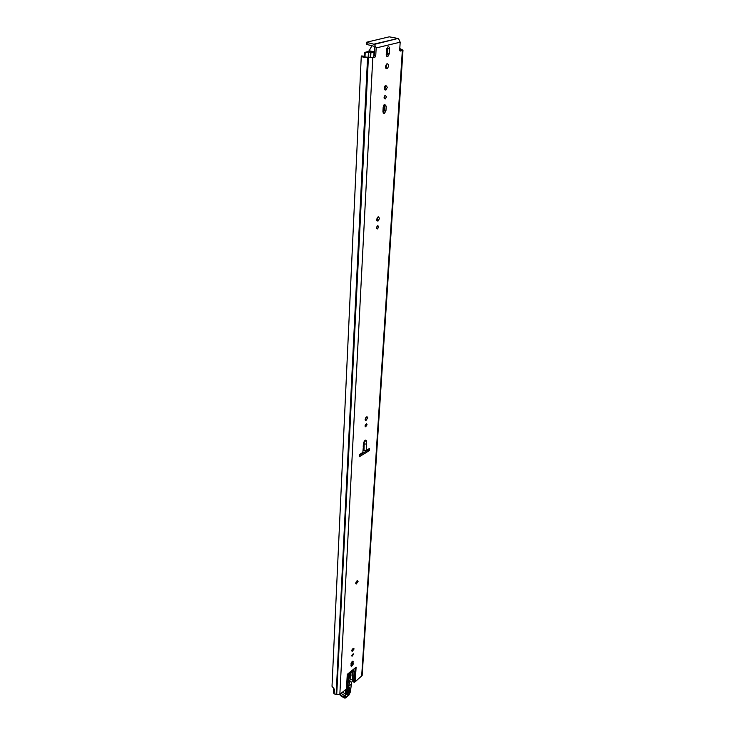 <?xml version="1.0" encoding="UTF-8"?>
<svg xmlns="http://www.w3.org/2000/svg" width="735" height="735" viewBox="0 0 735 735"><rect width="100%" height="100%" fill="white"/><g stroke="black" fill="none" stroke-linecap="round" stroke-linejoin="round"><path stroke-width="1.1" d="M373.178 57.091L374.216 55.3L375.75 55.685L374.703 57.477L367.39 57.211C364.9 57.073 363.522 56.696 363.255 56.071L361.289 55.97L332.009 686.288L334.287 689.099M386.922 68.741C385.103 67.813 385.112 66.168 386.968 63.816L387.216 63.715C389.035 64.662 389.017 66.306 387.161 68.649L386.922 68.741M384.874 95.55L384.166 98.288M384.083 97.47L385.223 95.293L386.435 96.781L385.296 98.949L384.083 97.47M385.59 85.407L385.847 86.868L384.534 89.578M384.286 88.126L385.746 85.315L387.336 87.272L385.875 90.074L384.286 88.126M376.531 227.721L377.781 225.59L378.764 226.812L377.514 228.943L376.531 227.721M378.056 216.88L376.816 220.518M376.688 219.526L378.286 216.761L379.582 218.359L377.974 221.125L376.688 219.526M365.047 425.923L366.434 423.847L367.077 424.72L365.681 426.787L365.047 425.923M365.139 419.327L366.93 416.644L367.776 417.783L365.975 420.466L365.139 419.327M355.666 583.222L357.559 580.632L358.083 581.458L356.199 584.049L355.666 583.222M351.762 650.778L353.664 648.215L354.095 648.932L352.184 651.486L351.762 650.778M351.725 655.73L353.195 653.755L353.526 654.297L352.056 656.272L351.725 655.73M334.195 693.886L333.378 692.673L333.561 688.75M375.75 55.685L376.155 47.959L374.455 44.366L397.984 38.459L389.265 36.823L366.664 42.207L367.215 42.511L367.114 44.541L373.996 46.268L374.62 47.582L374.216 55.3M399.711 49.548L401.071 50.081L399.776 50.485M387.786 46.976L387.814 53.269L386.518 55.998M386.821 63.899L385.801 68.171M384.506 104.398L384.478 110.241L383.156 112.942M377.367 226.316L376.55 228.172M365.819 424.224L365.056 425.822M366.526 417.195L365.148 419.694M356.944 580.889L355.676 583.14M352.975 648.527L351.799 650.493M352.24 661.381L352.111 663.54L350.898 665.772M368.116 449.26L368.07 450.022L359.562 455.259M359.479 456.674L359.599 454.607L362.833 452.402L363.779 442.516C364.781 440.035 365.662 439.502 366.425 440.908L366.25 450.298L369.411 448.57L369.292 450.628L359.479 456.674M386.5 49.714L387.933 46.884C389.017 46.544 389.578 47.233 389.605 48.951L389.329 53.646L387.896 56.466C386.821 56.806 386.27 56.126 386.233 54.418L386.5 49.714M385.958 110.654L384.46 113.456L382.926 111.573L383.183 107.108L384.671 104.306L386.215 106.207L385.958 110.654L384.478 110.241M351.018 663.622L352.919 661.077L353.186 664.21L351.284 666.755L351.018 663.622M334.416 689.145L334.186 693.941L336.722 694.456L339.846 694.364L346.461 688.925L347.269 674.335L356.108 667.178L355.216 681.722L362.144 675.52L402.991 50.191L402.348 50.596L361.648 676.43M400.042 50.935L402.348 50.596M400.52 51.055L399.702 49.759L400.189 42.18L376.155 47.959M374.703 57.477L367.564 57.707C363.788 57.495 361.693 56.917 361.28 55.979L361.289 55.97M363.54 445.603L362.833 452.402M366.25 450.298L363.265 450.739M355.216 681.722L354.279 682.218L355.143 667.959M348.656 673.214L347.894 686.665L349.061 685.112L350.42 676.907M347.894 686.665L348.362 673.453M347.866 673.857L347.058 688.171L347.591 687.041M347.058 688.171L346.461 688.925M353.627 682.034L352.405 681.005L353.544 681.731L354.151 671.689L353.048 671.018L350.053 673.435L348.932 675.474L348.767 678.433L350.136 677.284M353.544 681.731L354.279 682.218M352.405 681.005L353.002 671.055M399.785 48.51L402.991 50.191M374.455 44.366L367.215 42.511M398.526 38.67L400.189 42.18M367.114 44.541L366.563 44.238L366.664 42.207M369.292 450.628L368.07 450.022M364 450.289L364.211 441.827M364.367 444.087L366.627 443.968M350.227 679.342L352.285 679.994L352.809 671.202M349.75 673.719L350.319 674.078L350.476 673.085M348.914 675.906L349.906 676.54L350.172 675.612L349.061 674.905M349.906 676.54L350.062 677.303L350.999 675.979L350.889 672.755M350.319 674.078L350.172 675.612M350.999 675.979L350.273 675.428M347.085 694.116L348.803 692.195L348.914 688.07L348.427 687.62L346.993 690.294C347.977 687.556 348.895 686.756 349.768 687.905L349.667 692.03C348.693 694.75 347.774 695.549 346.902 694.428L346.993 690.294M348.188 687.932L348.087 692.012L347.104 693.583M345.285 697.984L344.219 697.708L345.395 694.143L345.487 690.385L346.24 690.33L346.148 694.106L344.972 697.671L348.96 694.961L350.375 691.911L351.642 682.346L350.613 681.602L349.612 682.383M345.441 689.752L345.487 690.385L345.037 690.091M347.379 687.491L351.284 684.129M367.344 450.472L367.39 449.655M386.83 48.262L388.089 48.289M386.233 54.96L386.435 55.814M386.665 48.74L388.08 48.685M374.345 52.929L370.44 52.258L370.174 57.615M374.381 52.277L372.581 52.672L370.477 51.67L374.381 52.185M370.44 52.258L364.624 52.433L369.687 51.147L374.409 51.726M371.928 45.726L368.869 51.34M372.774 57.955L339.846 694.364M353.618 669.19L353.517 670.936M353.048 671.018L353.14 669.585M400.4 49.778L400.364 50.347M367.564 57.707L336.152 694.235M368.125 57.78L336.538 694.345M368.382 57.844L336.722 694.456M397.984 38.459L373.904 44.146M353.186 664.21L352.111 663.54M353.333 661.766L352.46 661.224M386.215 106.207L384.736 105.794M389.329 53.646L387.814 53.269M389.605 48.951L388.08 48.584M348.831 677.321L349.759 677.918M348.803 677.725L349.529 678.194M353.076 671L354.151 671.689M364.477 441.239L366.425 440.908M364.349 441.083L363.779 442.516M364.128 442.194L363.228 445.833M363.577 445.511L363.182 446.264M361.17 453.504L361.124 454.294M361.73 453.127L361.684 453.945M365.828 451.4L365.883 450.454M366.802 450.803L366.857 449.949L366.793 450.812M348.877 676.549L350.016 677.275L348.877 676.522M349.667 692.03L347.232 692.186L347.297 689.393M340.461 693.858L340.516 695.576L344.283 698.048M344.972 697.671L340.02 694.704M344.972 697.533L340.195 694.942L340.176 694.088M346.167 689.164L346.24 690.33M342.446 692.223L346.148 694.106M341.077 693.353L345.441 696.174M350.439 691.387L350.375 691.911M348.914 688.07L349.768 687.905M384.028 104.829L383.578 112.574M383.551 105.629L383.128 112.878M377.027 218.166L376.89 220.472M377.487 217.395L377.331 220.068M376.963 226.352L376.88 227.776M365.442 418.169L365.359 419.547M355.942 582.221L355.896 582.947M352.019 649.823L351.991 650.319M351.275 662.694L351.11 665.579M365.855 417.452L365.754 419.125M365.433 424.729L365.396 425.4M356.319 581.56L356.264 582.533M352.387 649.189L352.341 649.905M351.633 662.051L351.459 665.166M384.644 86.62L384.478 89.468M385.893 65.112L385.728 68.006M386.84 48.694L386.481 54.904M387.115 48.262L386.886 55.676M386.389 64.303L386.141 68.585M385.131 85.82L384.938 89.229M370.927 52.635L370.67 57.633M374.005 53.012L373.784 57.247M364.9 52.589L364.698 56.88M365.194 52.663L364.983 56.944M368.4 52.755L368.18 57.266M372.893 51.634L369.043 50.669M384.331 41.684L385.048 41.858M361.28 55.979L332.009 686.306M374.868 57.413L373.343 57.027M365.975 420.466L365.277 420.135M365.681 426.787L365.157 426.539M377.974 221.125L376.926 220.757M377.514 228.943L376.715 228.658M384.46 113.456L383.257 113.117M385.875 90.074L384.635 89.743M385.296 98.949L384.35 98.692M387.161 68.649L385.893 68.318M387.896 56.466L386.619 56.145M340.277 695.448L340.075 694.171M348.831 695.154L345.551 697.91M348.932 695.071L350.439 691.323M350.439 691.359L351.422 683.954M351.008 681.621L349.906 680.913M347.085 694.051L347.186 689.917M361.004 454.368L361.041 453.596M360.058 454.947L360.095 454.248M364.624 52.433L364.413 56.806M374.216 44.072L374.933 44.247"/></g></svg>
